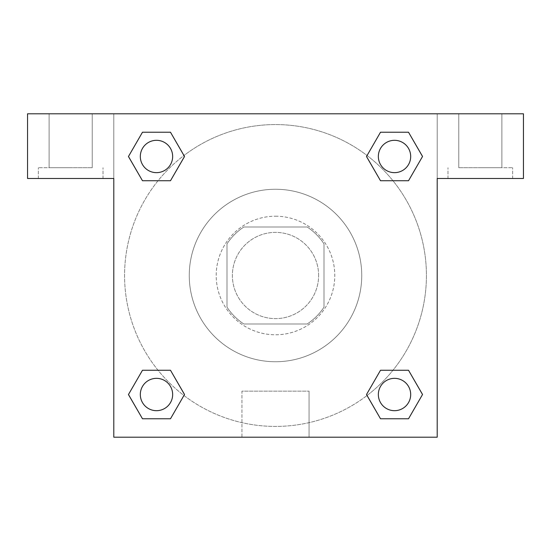 <?xml version="1.0" encoding="UTF-8"?>
<svg xmlns="http://www.w3.org/2000/svg" width="551" height="551" viewBox="0 0 551 551"><rect width="100%" height="100%" fill="white"/><g stroke="black" fill="none" stroke-linecap="round" stroke-linejoin="round"><path stroke-width="0.41" stroke-dasharray="2.75 2.07" d="M318.623 275.5A43.123 43.123 0 0 0 253.942 238.156A43.123 43.123 0 0 0 253.942 312.844A43.123 43.123 0 0 0 318.623 275.5A43.123 43.123 0 0 0 253.942 238.156A43.123 43.123 0 0 0 253.942 312.844A43.123 43.123 0 0 0 318.623 275.5M307.127 324.009L243.873 324.009A57.91 57.91 0 0 1 226.991 307.127L226.991 243.873A57.91 57.91 0 0 1 243.873 226.991L307.127 226.991A57.91 57.91 0 0 1 324.009 243.873L324.009 307.127A57.91 57.91 0 0 1 307.127 324.009L243.873 324.009A57.91 57.91 0 0 1 226.991 307.127L226.991 243.873A57.91 57.91 0 0 1 243.873 226.991L307.127 226.991A57.91 57.91 0 0 1 324.009 243.873L324.009 307.127A57.91 57.91 0 0 1 307.127 324.009M275.5 216.206A59.294 59.294 0 0 1 326.846 305.144A59.294 59.294 0 0 1 224.154 305.144A59.294 59.294 0 0 1 275.5 216.206A59.294 59.294 0 0 0 216.206 275.5A59.294 59.294 0 0 0 275.5 334.794A59.294 59.294 0 0 0 334.794 275.5A59.294 59.294 0 0 0 275.5 216.206M361.745 275.5A86.245 86.245 0 0 0 232.377 200.812A86.245 86.245 0 0 0 232.377 350.188A86.245 86.245 0 0 0 361.745 275.5A86.245 86.245 0 0 0 232.377 200.812A86.245 86.245 0 0 0 232.377 350.188A86.245 86.245 0 0 0 361.745 275.5M380.514 180.742L366.505 156.484L380.514 180.742L366.505 156.484L380.514 132.226L408.518 132.226L422.527 156.484L408.518 180.742L392.973 180.742M408.518 132.226L380.514 132.226L366.505 156.484L380.514 132.226L408.518 132.226L422.527 156.484L408.518 180.742L422.527 156.484L408.518 132.226L422.555 156.463M392.973 370.258L408.518 370.258L392.973 370.258L408.518 370.258L422.527 394.516L408.518 418.774L380.514 418.774L367.035 395.501A150.926 150.926 0 0 1 155.513 367.049A150.926 150.926 0 0 1 183.938 155.52M422.555 394.495L408.518 370.258L422.527 394.516L408.518 418.774L380.514 418.774L366.505 394.516L380.514 370.258M158.027 180.742L142.482 180.742L158.027 180.742L142.482 180.742L128.473 156.484L142.509 180.721M142.509 132.247L128.473 156.484L142.482 180.742L128.473 156.484L142.482 132.226L170.486 132.226L142.482 132.226L170.486 132.226L184.495 156.484L170.459 132.247M142.482 132.226L128.445 156.463M113.795 113.795L437.205 113.795L437.205 437.205L113.795 437.205L113.795 113.795L27.55 113.795L523.45 113.795L437.205 113.795L437.205 178.476L437.205 113.795L27.55 113.795L27.55 178.476L113.795 178.476L113.795 113.795L113.795 178.476L27.55 178.476L27.55 113.795L27.55 178.476L113.795 178.476L113.795 113.795M170.486 370.258L184.495 394.516L170.486 370.258L184.495 394.516L170.486 418.774L142.482 418.774L128.445 394.537M142.482 418.774L128.473 394.516L142.482 418.774L170.486 418.774L184.495 394.516L170.486 418.774L142.482 418.774L128.473 394.516L142.482 370.258L158.027 370.258M113.795 290.322L113.802 260.678L113.795 290.322M113.795 437.205L113.795 178.476L113.795 437.205L437.205 437.205L113.795 437.205M70.673 178.476L38.329 178.476L70.673 178.476M70.673 167.697L38.329 167.697L70.673 167.697M49.108 167.697L92.231 167.697L49.108 167.697L92.231 167.697L49.108 167.697L49.108 113.795L92.231 113.795L92.231 167.697L92.231 113.795L49.108 113.795L92.231 113.795L49.108 113.795L49.108 167.697M241.937 437.205L309.063 437.205L241.937 437.205L241.937 391.155L309.063 391.155L241.937 391.155L309.063 391.155L241.937 391.155L241.937 437.205L309.063 437.205L241.937 437.205M437.205 260.678L437.198 290.322L437.205 260.678M437.205 178.476L437.205 437.205L437.205 178.476L523.45 178.476L437.205 178.476L437.205 113.795L437.205 178.476L523.45 178.476L523.45 113.795L437.205 113.795L437.205 178.476M480.327 178.476L447.984 178.476L480.327 178.476M480.327 167.697L512.671 167.697L480.327 167.697M458.769 167.697L501.892 167.697L458.769 167.697L501.892 167.697L458.769 167.697L458.769 113.795L501.892 113.795L501.892 167.697L501.892 113.795L458.769 113.795L501.892 113.795L458.769 113.795L458.769 167.697M523.45 178.476L523.45 113.795L523.45 178.476M275.5 113.795L260.678 113.795L275.5 113.795M275.5 113.802L290.322 113.802L275.5 113.802M172.656 156.484A16.172 16.172 0 0 0 148.398 142.482A16.172 16.172 0 0 0 148.398 170.486A16.172 16.172 0 0 0 172.656 156.484A16.172 16.172 0 0 0 148.398 142.482A16.172 16.172 0 0 0 148.398 170.486A16.172 16.172 0 0 0 172.656 156.484A16.172 16.172 0 0 0 148.398 142.482A16.172 16.172 0 0 0 148.398 170.486A16.172 16.172 0 0 0 172.656 156.484A16.172 16.172 0 0 0 148.398 142.482A16.172 16.172 0 0 0 148.398 170.486A16.172 16.172 0 0 0 172.656 156.484A16.172 16.172 0 0 0 148.398 142.482A16.172 16.172 0 0 0 148.398 170.486A16.172 16.172 0 0 0 172.656 156.484M410.688 156.484A16.172 16.172 0 0 0 386.43 142.482A16.172 16.172 0 0 0 386.43 170.486A16.172 16.172 0 0 0 410.688 156.484A16.172 16.172 0 0 0 386.43 142.482A16.172 16.172 0 0 0 386.43 170.486A16.172 16.172 0 0 0 410.688 156.484A16.172 16.172 0 0 0 386.43 142.482A16.172 16.172 0 0 0 386.43 170.486A16.172 16.172 0 0 0 410.688 156.484A16.172 16.172 0 0 0 386.43 142.482A16.172 16.172 0 0 0 386.43 170.486A16.172 16.172 0 0 0 410.688 156.484A16.172 16.172 0 0 0 386.43 142.482A16.172 16.172 0 0 0 386.43 170.486A16.172 16.172 0 0 0 410.688 156.484M172.656 394.516A16.172 16.172 0 0 0 148.398 380.514A16.172 16.172 0 0 0 148.398 408.518A16.172 16.172 0 0 0 172.656 394.516A16.172 16.172 0 0 0 148.398 380.514A16.172 16.172 0 0 0 148.398 408.518A16.172 16.172 0 0 0 172.656 394.516A16.172 16.172 0 0 0 148.398 380.514A16.172 16.172 0 0 0 148.398 408.518A16.172 16.172 0 0 0 172.656 394.516A16.172 16.172 0 0 0 148.398 380.514A16.172 16.172 0 0 0 148.398 408.518A16.172 16.172 0 0 0 172.656 394.516A16.172 16.172 0 0 0 148.398 380.514A16.172 16.172 0 0 0 148.398 408.518A16.172 16.172 0 0 0 172.656 394.516M410.688 394.516A16.172 16.172 0 0 0 386.43 380.514A16.172 16.172 0 0 0 386.43 408.518A16.172 16.172 0 0 0 410.688 394.516A16.172 16.172 0 0 1 394.516 410.688A16.172 16.172 0 0 1 378.344 394.516A16.172 16.172 0 0 1 394.516 378.344A16.172 16.172 0 0 1 410.688 394.516A16.172 16.172 0 0 0 386.43 380.514A16.172 16.172 0 0 0 386.43 408.518A16.172 16.172 0 0 0 410.688 394.516A16.172 16.172 0 0 0 386.43 380.514A16.172 16.172 0 0 0 386.43 408.518A16.172 16.172 0 0 0 410.688 394.516A16.172 16.172 0 0 0 386.43 380.514A16.172 16.172 0 0 0 386.43 408.518A16.172 16.172 0 0 0 410.688 394.516M367.062 395.48A150.926 150.926 0 0 0 426.426 275.5A150.926 150.926 0 0 0 200.034 144.796A150.926 150.926 0 0 0 200.034 406.204A150.926 150.926 0 0 0 426.426 275.5A150.926 150.926 0 0 0 183.965 155.499M290.322 113.795L260.678 113.802L290.322 113.795M170.486 180.742L184.495 156.484L170.486 180.742L184.495 156.484L170.486 132.226L184.495 156.484L170.459 180.721M380.514 418.774L366.505 394.516L380.514 418.774L408.518 418.774L422.527 394.516L408.518 370.258M128.473 394.516L142.482 370.258L128.473 394.516M103.016 178.476L103.016 167.697L103.016 178.476M38.329 178.476L38.329 167.697L38.329 178.476M309.063 437.205L309.063 391.155L309.063 437.205M512.671 178.476L512.671 167.697L512.671 178.476M447.984 178.476L447.984 167.697L447.984 178.476"/><path stroke-width="0.83" d="M408.518 132.226L380.514 132.226L408.518 132.226L422.527 156.484L408.518 180.742L380.514 180.742L392.973 180.742L380.514 180.742L366.477 156.505L380.514 180.742L366.505 156.484L380.514 132.226L408.518 132.226L422.555 156.463M408.518 370.258L380.514 370.258L408.518 370.258L422.527 394.516L408.518 418.774L380.514 418.774L366.505 394.516L380.514 370.258L408.518 370.258L422.555 394.495M367.062 395.48A150.926 150.926 0 0 1 367.035 395.501L380.514 418.774L408.518 418.774L380.514 418.774M158.027 180.742L142.482 180.742L170.486 180.742L142.482 180.742L128.473 156.484L142.482 132.226L170.486 132.226L184.495 156.484L170.486 180.742L158.027 180.742L170.486 180.742L184.523 156.505M142.482 418.774L170.486 418.774L142.482 418.774L128.473 394.516L142.482 370.258L170.486 370.258L158.027 370.258L170.486 370.258L184.523 394.495L170.486 370.258L184.495 394.516L170.486 418.774L142.482 418.774L128.445 394.537M523.45 113.795L27.55 113.795L27.55 178.476L113.795 178.476L113.795 437.205L437.205 437.205L437.205 178.476L523.45 178.476L523.45 113.795M142.482 180.742L128.445 156.505M170.486 132.226L142.482 132.226L170.486 132.226L184.523 156.463M410.688 394.516A16.172 16.172 0 0 0 386.43 380.514A16.172 16.172 0 0 0 386.43 408.518A16.172 16.172 0 0 0 410.688 394.516M142.482 370.258L170.486 370.258L142.482 370.258M172.656 394.516A16.172 16.172 0 0 0 148.398 380.514A16.172 16.172 0 0 0 148.398 408.518A16.172 16.172 0 0 0 172.656 394.516M408.518 180.742L380.514 180.742L408.518 180.742M410.688 156.484A16.172 16.172 0 0 0 386.43 142.482A16.172 16.172 0 0 0 386.43 170.486A16.172 16.172 0 0 0 410.688 156.484M172.656 156.484A16.172 16.172 0 0 0 148.398 142.482A16.172 16.172 0 0 0 148.398 170.486A16.172 16.172 0 0 0 172.656 156.484M380.514 370.258L392.973 370.258M158.027 370.258L170.486 370.258M392.973 180.742L380.514 180.742"/></g></svg>
